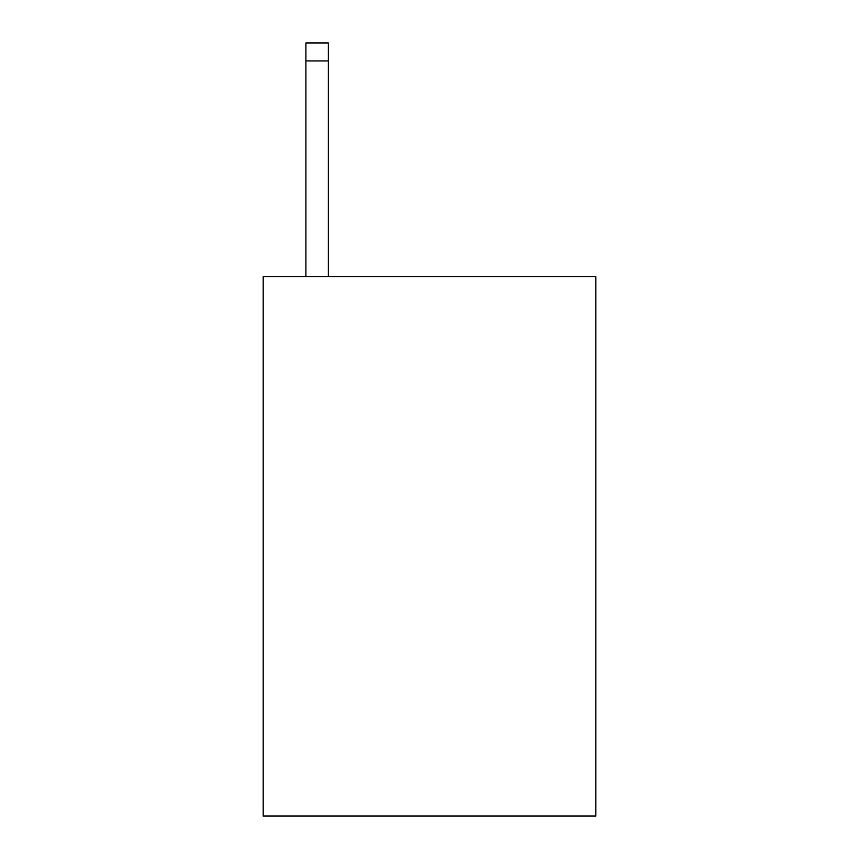 <?xml version="1.0" encoding="UTF-8"?>
<svg xmlns="http://www.w3.org/2000/svg" width="859" height="859" viewBox="0 0 859 859"><rect width="100%" height="100%" fill="white"/><g stroke="black" fill="none" stroke-linecap="round" stroke-linejoin="round"><path stroke-width="1.29" d="M595.802 276.673L595.802 816.05L263.198 816.05L263.198 276.673L595.802 276.673M328.363 276.673L328.363 60.925L305.89 60.925L305.89 42.95L328.363 42.95L328.363 60.925M305.89 276.673L305.89 60.925M328.363 42.95L305.89 42.95"/></g></svg>
